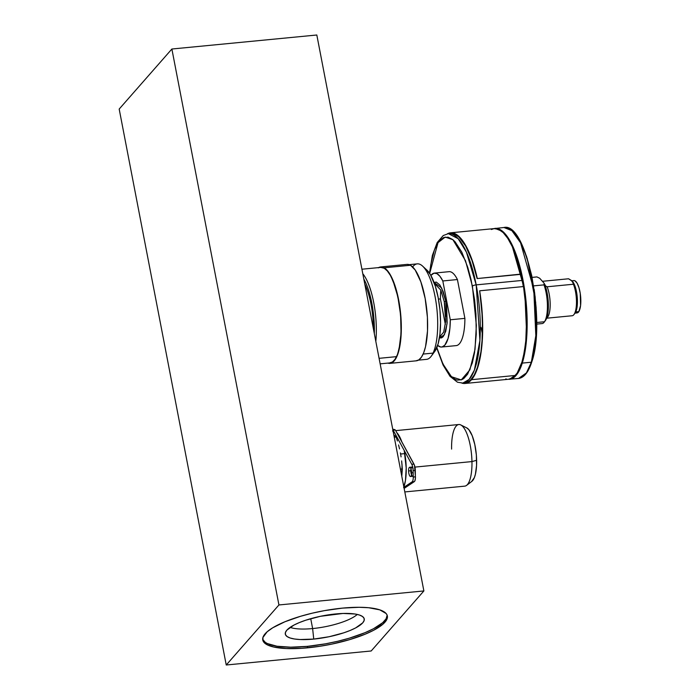 <?xml version="1.0" encoding="UTF-8"?>
<svg xmlns="http://www.w3.org/2000/svg" width="700" height="700" viewBox="0 0 700 700"><rect width="100%" height="100%" fill="white"/><g stroke="black" fill="none" stroke-linecap="round" stroke-linejoin="round"><path stroke-width="1.05" d="M262.675 639.222A63.446 17.15 169.1 0 0 307.352 646.363L307.641 647.824A63.446 17.15 -10.9 0 1 262.754 639.966A63.446 17.15 -10.9 0 1 342.484 608.116A63.446 17.15 -10.9 0 1 387.363 615.974A63.446 17.15 -10.9 0 1 307.641 647.824L307.352 646.363L325.5 643.825L337.654 641.288L349.317 638.181L364.91 632.721L373.459 628.758L382.69 622.694L386.102 618.8L387.161 615.204M290.115 627.366A37.459 10.124 169.1 0 0 312.629 628.565L313.74 639.082A40.197 10.867 -10.9 0 1 285.259 633.281A40.197 10.867 -10.9 0 1 335.816 613.935A40.197 10.867 -10.9 0 1 363.983 618.126A40.197 10.867 -10.9 0 1 313.74 639.082L312.629 628.565A37.459 10.124 -10.9 0 1 290.115 627.366M310.73 618.678L312.629 628.565L310.73 618.678M171.876 49.018L316.82 35L423.876 590.94L278.933 604.957L171.876 49.018L119.184 109.06L226.24 665L278.933 604.957L423.876 590.94L371.184 650.983L226.24 665L371.184 650.983L423.876 590.94L316.82 35L171.876 49.018L119.184 109.06L226.24 665L278.933 604.957L171.876 49.018M357.28 614.434A37.459 10.124 -10.9 0 1 312.629 628.565A37.459 10.124 169.1 0 0 357.28 614.434M262.762 639.459L265.291 642.355L267.418 643.58L277.007 646.231L290.719 647.185L307.352 646.363A63.446 17.15 169.1 0 0 387.161 615.256M313.74 639.082L300.055 639.538L294.516 639.004L290.132 637.997L287.088 636.545L285.486 634.716L285.399 632.564L286.825 630.175L293.939 625.082L299.355 622.571L305.743 620.209L320.451 616.298L343.009 613.454L355.04 614.014L359.415 615.02L362.469 616.472L364.07 618.301L364.158 620.454L362.731 622.843L355.618 627.935L350.201 630.446L343.814 632.809L329.105 636.729L313.74 639.082M342.484 608.116L324.336 610.654L312.183 613.191L300.519 616.298L284.926 621.758L272.79 627.751L267.146 631.794L262.902 637.525L263.043 640.92L264.014 642.442L267.697 645.041L273.586 646.992L286.037 648.532L301.849 648.296L319.664 646.31L331.887 644.096L349.598 639.642L365.19 634.183L373.739 630.219L382.97 624.155L387.214 618.415L387.074 615.02L386.102 613.506L379.741 609.84L368.664 607.731L359.118 607.294L342.484 608.116M402.036 464.931L401.8 476.315L402.325 468.974L400.426 469.157L402.325 468.974L401.634 460.906L402.036 464.931M401.091 456.89L400.4 452.891L401.091 456.89M399.551 448.91L398.562 444.938L399.551 448.91M397.425 440.983L396.183 437.045L397.425 440.983M395.273 436.144L396.183 437.045L394.275 437.229L396.183 437.045L394.24 435.251L395.273 436.144M404.81 491.934L464.765 486.141A30.949 9.8 -95.5 0 0 471.957 461.58L414.942 467.093L471.957 461.58L476.63 460.294A27.379 8.662 -95.5 0 0 466.707 427.866L460.74 424.926A30.949 9.8 84.5 0 1 471.957 461.58A30.949 9.8 -95.5 0 0 458.806 424.524L395.71 430.631M451.605 449.094A30.949 9.8 84.5 0 1 460.74 424.926M403.856 486.981A30.949 9.8 84.5 0 0 406.21 467.933L404.215 450.459A30.949 9.8 84.5 0 1 406.21 467.933L405.457 480.524L403.62 487.585M392.892 430.045A32.498 10.29 84.5 0 1 393.181 430.211L395.369 430.001L396.83 432.679A30.949 9.8 84.5 0 1 401.844 441.875L413.954 464.082L411.757 464.293A6.186 1.96 84.5 0 1 413.114 470.601L415.301 470.391A6.186 1.96 -95.5 0 0 413.954 464.082L411.757 464.293L393.181 430.211L395.369 430.001L414.479 465.308L415.441 476.831L413.245 477.041A6.186 1.96 84.5 0 1 412.125 481.836L414.312 481.626L404.136 488.416L414.312 481.626A6.186 1.96 -95.5 0 0 415.441 476.831L413.245 477.041L413.114 470.601L415.301 470.391L415.389 478.511L414.803 481.014L414.312 481.626L412.125 481.836L403.918 487.314M393.05 430.885L393.05 430.885A30.949 9.8 84.5 0 1 393.54 430.876M404.828 453.617L400.61 454.02L404.828 453.617M410.926 468.729A4.646 1.47 -95.5 0 0 410.786 470.741L408.599 470.96A4.646 1.47 84.5 0 1 409.675 467.276A4.646 1.47 84.5 0 1 411.652 472.832L413.158 472.684L411.652 472.832A4.646 1.47 84.5 0 1 410.567 476.516A4.646 1.47 84.5 0 1 408.599 470.96L410.786 470.741A4.646 1.47 -95.5 0 0 411.512 474.845M410.567 476.516L412.764 476.306A4.646 1.47 -95.5 0 0 413.227 475.991M392.761 429.363L392.901 429.345A32.498 10.29 -95.5 0 1 395.369 430.001L392.875 429.345M392.543 430.981L393.584 430.876M412.877 467.968A4.646 1.47 -95.5 0 0 411.871 467.058L409.675 467.276M412.108 475.939L410.944 472.552L410.874 469.088L411.644 467.136L413.088 468.44M413.245 475.965L412.711 476.306M471.957 461.58A30.949 9.8 84.5 0 1 466.585 485.38L471.879 481.346A27.379 8.662 -95.5 0 0 476.63 460.294L471.957 461.58M466.673 427.858L468.834 429.66L472.168 435.636L474.801 444.526L476.35 454.974L476.569 465.395L475.423 474.189L474.39 477.549L471.59 481.548M439.574 336.954L443.686 332.168L445.62 321.554L444.273 301.744L445.777 301.245L447.055 323.724L444.386 334.845L439.425 337.908L441.569 337.89L443.179 336.683L445.743 331.284L447.142 322.648L446.635 306.609L445.777 301.245L444.273 301.744L440.816 290.106L434.394 283.36M441.621 347.025L456.234 345.608A37.144 11.76 -95.5 0 0 464.896 318.369L450.284 319.777L442.811 280.963L457.415 279.545L464.896 318.369L450.284 319.777A37.144 11.76 84.5 0 1 441.621 347.025A37.144 11.76 84.5 0 1 437.649 345.406L440.668 346.99L442.12 346.938L444.806 345.17L448.035 338.599L449.916 328.186L450.284 319.777L442.811 280.963L457.415 279.545A37.144 11.76 -95.5 0 0 449.085 271.67L434.473 273.088A37.144 11.76 84.5 0 1 442.811 280.963L439.915 276.273L436.914 273.621L433.974 273.166L430.885 275.433A37.144 11.76 84.5 0 1 434.473 273.088M440.825 290.141A37.144 11.76 -95.5 0 0 440.422 298.918L438.454 299.11L440.422 298.918L445.358 324.529M434.061 282.45L441.639 287.954L445.777 301.245L443.231 291.725L439.889 284.996L436.266 282.082L434.061 282.45M523.303 286.58A75.058 23.756 -95.5 0 0 522.218 280.429L476.192 284.874A75.058 23.756 84.5 0 1 462.805 383.066L469.149 379.426L474.407 370.064L479.92 340.445L476.192 284.874A3.098 0.84 169.1 0 0 472.412 286.125L476.35 325.334L475.02 349.352L469.858 369.88L461.239 379.908L451.448 376.731L442.951 364.009L436.844 347.594L441.411 360.57L445.699 369.206L450.249 375.515L454.895 379.251L457.196 380.109L461.65 379.759L463.759 378.551L467.635 374.141L472.325 362.88L474.53 352.695L476.245 334.399L475.93 313.871L474.591 299.828L471.039 279.562L467.766 267.348L461.808 252.123L455.07 241.771L452.742 239.566L448.114 237.178L443.66 237.527L439.556 240.608L437.684 243.145L434.385 250.075L430.789 264.582L429.678 273.438L438.025 242.62L445.2 237.09L452.891 239.689L465.491 260.697L472.412 286.125A3.098 0.84 -10.9 0 1 476.192 284.874L466.445 252.201L458.15 238.674L448.359 233.651A75.058 23.756 84.5 0 1 476.192 284.874L522.218 280.429A75.058 23.756 -95.5 0 0 520.949 274.33L477.111 278.565L521.106 274.085A75.67 23.957 -95.5 0 0 494.323 228.585L450.485 232.829A75.67 23.957 84.5 0 1 477.269 278.329L472.255 260.47L468.265 250.521L463.916 242.559L459.358 236.845L454.738 233.572L450.231 232.855L447.405 233.791A75.67 23.957 84.5 0 1 450.485 232.829M445.856 316.391L444.509 303.021M536.349 332.859L535.176 345.678L531.764 361.681A0.621 0.473 -162.4 0 1 531.344 362.224L526.426 372.899L518.551 378.455A75.828 24.001 -95.5 0 0 531.344 362.224L522.288 363.099A75.828 24.001 84.5 0 1 509.486 379.33L517.37 373.774L522.288 363.099A0.621 0.473 -162.4 0 1 521.701 362.915A0.621 0.473 17.6 0 0 522.288 363.099L526.759 336.516L524.711 290.194L511.516 243.661L502.819 231.516L494.891 228.375A75.828 24.001 84.5 0 1 522.585 277.988A75.828 24.001 84.5 0 1 522.288 363.099L531.344 362.224A75.828 24.001 -95.5 0 0 531.65 277.113A75.828 24.001 -95.5 0 0 503.948 227.5L511.875 230.641L520.572 242.786L533.767 289.319L535.824 335.641L531.344 362.224A0.621 0.473 17.6 0 0 531.764 361.681L535.85 339.797L535.701 302.496L527.196 258.431L520.17 241.491L512.628 231.324L515.428 234.273L520.135 241.43M520.984 274.269L523.355 286.571L520.984 274.269M514.15 376.705L514.614 376.933M522.384 245.919L526.558 256.489L531.711 275.546L535.15 296.957L536.576 318.894M530.224 365.951L528.509 369.618M534.59 292.408L536.174 308.184M373.345 328.554A43.33 13.72 -95.5 0 0 364.779 284.06M418.399 360.15L426.519 359.363A47.976 15.181 -95.5 0 0 433.064 353.106A47.976 15.181 84.5 0 1 431.296 356.142L434.77 351.409A43.33 13.72 -95.5 0 0 436.371 348.67L433.064 353.106L423.141 354.069L433.064 353.106A47.976 15.181 -95.5 0 0 435.453 298.664A47.976 15.181 -95.5 0 0 417.287 263.865L409.168 264.652M396.541 356.641L379.085 358.33L396.541 356.641M375.821 341.399A47.976 15.181 -95.5 0 0 362.784 273.717A47.976 15.181 84.5 0 1 375.821 341.399M363.816 279.046A46.428 14.7 84.5 0 1 374.316 333.567M412.632 266.91A47.976 15.181 84.5 0 1 422.59 266.114A47.976 15.181 84.5 0 1 436.634 306.635A47.976 15.181 84.5 0 1 433.064 353.106L436.371 348.67A43.33 13.72 -95.5 0 0 439.591 306.696A43.33 13.72 -95.5 0 0 426.912 270.095L422.59 266.114M426.3 269.57L430.447 274.671L435.356 286.239L438.165 297.535L439.95 310.004L440.562 322.578L439.941 334.162L438.148 343.779L434.761 351.426M547.881 316.785L547.234 316.33L547.881 316.785A18.567 5.88 84.5 0 1 546.718 317.993A18.567 5.88 -95.5 0 0 547.881 316.785A18.567 5.88 -95.5 0 0 547.129 286.781A18.567 5.88 84.5 0 1 547.881 316.785M571.734 280.674L568.566 278.775L542.413 281.304L568.566 278.775L572.46 281.365A17.019 5.39 -95.5 0 0 572.075 280.971A17.019 5.39 -95.5 0 0 572.04 280.945M574.997 313.136L577.045 312.935A16.249 5.145 -95.5 0 0 578.812 311.623L575.75 311.92L578.812 311.623L577.938 312.585L575.925 312.681M574 280.586L575.032 280.849L577.106 283.185L578.935 287.586L580.239 293.387L580.58 305.567L578.812 311.623A16.249 5.145 -95.5 0 0 580.221 293.256A16.249 5.145 -95.5 0 0 573.913 280.595L571.865 280.787M571.358 280.446L574.543 284.961L577.22 296.879L577.168 306.338L575.146 312.935M574 314.493L575.164 312.918A17.019 5.39 -95.5 0 0 577.246 297.185A17.019 5.39 -95.5 0 0 572.46 281.365L573.423 284.235A18.567 5.88 84.5 0 1 574 314.493A18.567 5.88 84.5 0 1 572.163 315.744A18.567 5.88 -95.5 0 0 576.45 304.098A18.567 5.88 -95.5 0 0 573.423 284.235L547.129 286.781L545.668 286.029A17.797 5.635 -95.5 0 0 544.495 284.034M546.63 318.211L572.163 315.744L546.63 318.211M572.46 281.365L573.423 284.235L547.129 286.781L545.668 286.029M543.996 284.874L533.663 285.871L543.996 284.874A23.52 7.446 84.5 0 1 544.512 321.738A23.52 7.446 -95.5 0 0 543.996 284.874L544.145 283.264L539.691 278.25L544.145 283.264L543.996 284.874M536.646 322.499L544.512 321.738A23.52 7.446 84.5 0 1 544.294 322.061A23.52 7.446 84.5 0 1 542.447 323.54A23.52 7.446 -95.5 0 0 544.512 321.738L536.646 322.499M536.918 276.92L539.691 278.25L536.918 276.92L532.122 277.384L536.918 276.92M545.431 320.495L547.733 314.055L548.38 304.894L546.814 291.436L544.145 283.264A21.971 6.956 -95.5 0 1 545.449 320.477L544.294 322.061M536.637 324.1L542.447 323.54L536.637 324.1M378.648 267.601A48.44 15.33 84.5 0 1 380.713 266.936A48.44 15.33 84.5 0 1 384.221 267.811A48.44 15.33 84.5 0 1 401.056 319.069A48.44 15.33 84.5 0 1 390.031 363.361A48.44 15.33 84.5 0 1 387.879 363.099L389.611 363.379L392.534 362.425L395.176 359.66L397.442 355.171L400.523 341.828L401.293 324.415L399.639 305.594L395.806 288.234L390.399 274.96L387.345 270.533L384.221 267.811L410.515 265.265L384.221 267.811L381.132 266.91L378.219 267.864M390.031 363.361L416.334 360.815A48.44 15.33 -95.5 0 0 427.359 316.523A48.44 15.33 -95.5 0 0 410.515 265.265L415.188 269.999L420.875 281.89L425.162 298.463L427.402 317.188L427.507 330.934L425.547 346.614L423.745 352.634L421.479 357.114L418.836 359.887L415.914 360.841M389.567 362.924L392.464 361.979L395.08 359.231L397.329 354.786L399.114 348.828L401.056 333.296L400.61 315.009L397.845 296.73L393.181 281.269L390.346 275.345L387.328 270.961L384.23 268.266L380.739 267.4M369.828 294.507L369.644 298.113M407.435 264.373L410.515 265.265A48.44 15.33 -95.5 0 0 407.015 264.39L380.713 266.936M465.054 383.469L508.891 379.234A75.67 23.957 -95.5 0 0 515.384 375.454L471.546 379.689A75.67 23.957 84.5 0 1 465.054 383.469A75.67 23.957 84.5 0 1 461.843 383.11L464.923 383.477L467.233 382.935L471.546 379.689L515.384 375.454A75.67 23.957 -95.5 0 0 523.504 286.554L479.675 290.797A75.67 23.957 84.5 0 1 471.546 379.689L475.142 374.098L478.144 366.24L480.445 356.396L481.968 344.899L482.501 318.553L479.675 290.797L481.95 312.183L482.492 326.27L482.142 339.701L480.909 351.977L477.496 367.29L474.311 374.885L470.523 380.056L468.449 381.675L464.966 382.856M450.52 233.441L454.029 233.888L458.736 236.854L465.675 246.094L471.975 260.382L477.111 278.565L521.106 274.085L516.093 256.226L512.102 246.286L507.754 238.324L503.186 232.601L498.575 229.329L494.069 228.62L491.339 229.495M505.785 378.91L506.38 379.067M508.76 379.243L513.284 377.422L517.247 372.951L521.972 362.005L524.274 352.161L525.805 340.655L526.523 321.178L525.936 307.361L523.504 286.554M482.405 334.084L480.996 327.39M448.359 233.651L443.24 235.541L437.185 242.559L432.373 255.404L429.485 273.166M436.713 347.9L443.074 365.05L450.021 376.329L457.468 382.217L462.805 383.066M534.24 289.642L536.366 311.658M493.325 228.681L503.948 227.5C526.628 221.769 546.35 321.624 531.773 361.926C528.517 372.172 524.116 377.676 518.551 378.455L507.894 379.33M380.144 363.851L390.005 362.898M361.918 269.22L382.865 267.19"/></g></svg>
